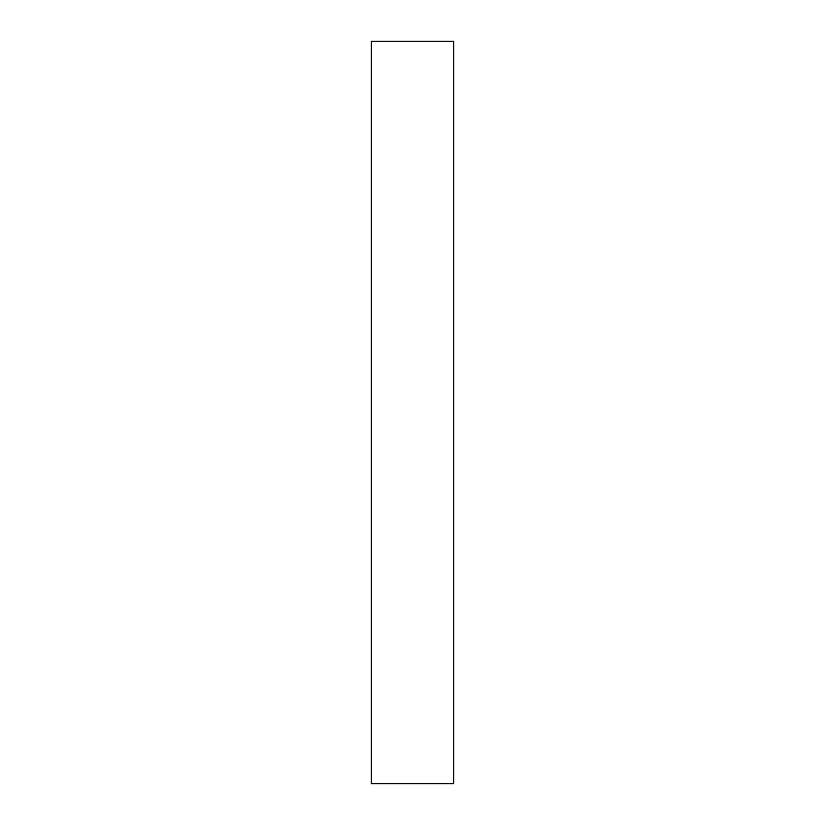 <?xml version="1.0" encoding="UTF-8"?>
<svg xmlns="http://www.w3.org/2000/svg" width="825" height="825" viewBox="0 0 825 825"><rect width="100%" height="100%" fill="white"/><g stroke="black" fill="none" stroke-linecap="round" stroke-linejoin="round"><path stroke-width="1.24" d="M453.75 41.25L371.25 41.25L453.75 41.25L453.75 783.75L371.25 783.75L371.25 41.25L371.25 783.75L453.75 783.75L453.75 41.25"/></g></svg>
